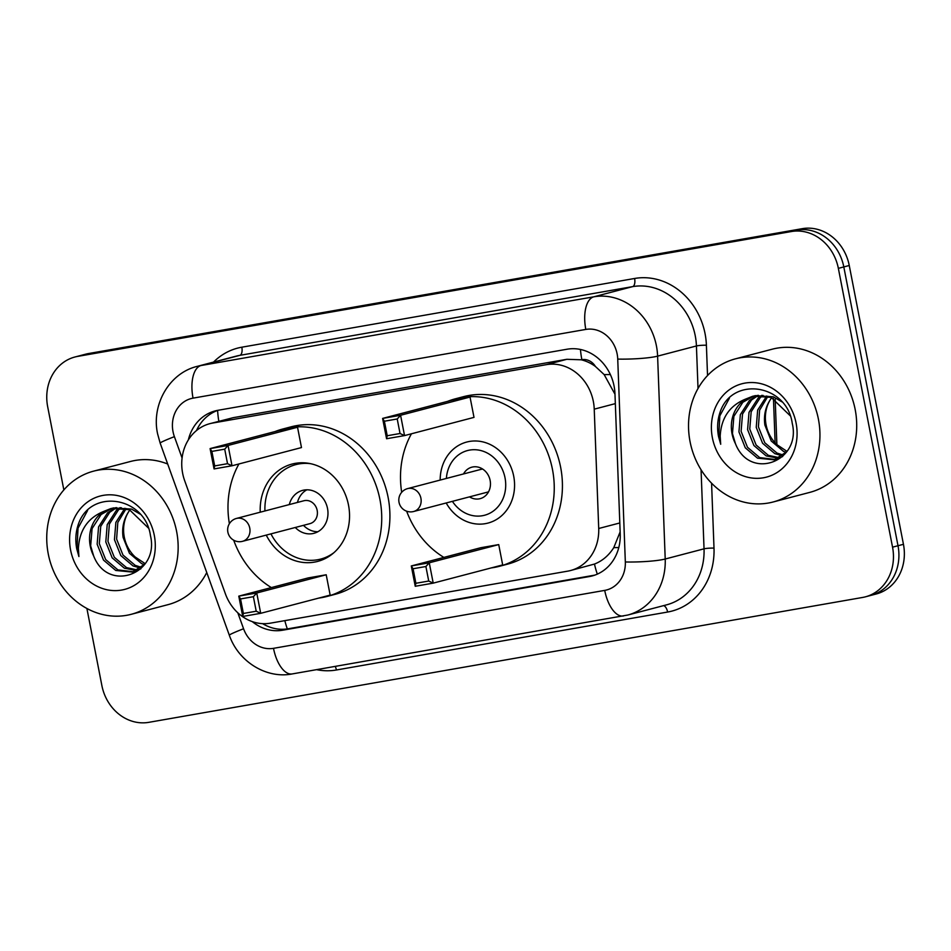 <?xml version="1.0" encoding="UTF-8"?>
<svg xmlns="http://www.w3.org/2000/svg" width="951" height="951" viewBox="0 0 951 951"><rect width="100%" height="100%" fill="white"/><g stroke="black" fill="none" stroke-linecap="round" stroke-linejoin="round"><path stroke-width="1.43" d="M594.232 409.156A44.412 39.062 -104.7 0 0 593.353 401.488A44.412 39.062 -104.7 0 0 546.373 364.661L212.691 423.04A44.412 39.062 -104.7 0 0 209.886 423.659A44.412 39.062 -104.7 0 0 184.708 480.814L225.387 593.816A44.412 39.062 -104.7 0 0 270.31 623.178L567.783 571.135A44.412 39.062 -104.7 0 0 570.588 570.517A44.412 39.062 -104.7 0 0 598.714 528.494L594.232 409.156L615.333 403.628M614.976 394.213L604.158 374.587L595.421 366.468A14.8 13.017 -104.7 0 0 581.869 359.668A44.412 21.065 -99.9 0 1 580.467 349.481M581.869 359.668L581.192 359.787A44.412 39.062 75.3 0 1 595.421 366.468M570.588 570.517L594.482 564.05C602.34 560.971 608.783 555.491 613.787 547.621L620.135 531.882M581.192 359.787L566.855 359.3L233.161 417.679L209.886 423.659M252.265 621.609A44.412 39.062 -104.7 0 0 282.72 630.204L589.287 576.568A44.412 39.062 -104.7 0 0 592.093 575.961A44.412 39.062 -104.7 0 0 620.218 533.939L614.964 393.714A44.412 39.062 -104.7 0 0 614.073 386.047A44.412 39.062 -104.7 0 0 567.093 349.219L217.981 410.297A44.412 39.062 -104.7 0 0 215.176 410.915A44.412 39.062 -104.7 0 0 188.334 439.933M63.848 489.931L47.669 406.695A44.412 39.062 75.3 0 1 74.915 357.005A44.412 39.062 75.3 0 1 77.709 356.387L791.387 231.533A44.412 39.062 75.3 0 1 838.354 268.36L892.549 547.17A44.412 39.062 75.3 0 1 865.315 596.859A44.412 39.062 75.3 0 1 862.509 597.466L148.843 722.332A44.412 39.062 75.3 0 1 101.864 685.505L86.898 608.474M74.915 357.005L85.816 354.141A44.412 39.062 75.3 0 1 88.609 353.534L802.275 228.668A44.412 39.062 75.3 0 1 849.255 265.495L903.45 544.305L898.006 545.731A44.412 39.062 75.3 0 1 870.759 595.421A44.412 39.062 75.3 0 0 898.006 545.731L843.81 266.922L898.006 545.731L892.549 547.17M802.275 228.668L796.831 230.106A44.412 39.062 75.3 0 1 843.81 266.922A44.412 39.062 75.3 0 0 796.831 230.106L83.165 354.961L791.387 231.533M80.359 355.579A44.412 39.062 75.3 0 1 83.165 354.961A44.412 39.062 75.3 0 0 80.359 355.579M196.512 430.53A44.412 39.062 75.3 0 1 217.934 410.309M594.779 575.129A44.412 39.062 75.3 0 1 594.744 575.141L288.165 628.777A44.412 39.062 75.3 0 1 262.607 623.654M903.45 544.305A44.412 39.062 75.3 0 1 876.204 593.995L865.315 596.859M690.057 441.656A74.012 65.108 75.3 0 1 735.456 358.836A74.012 65.108 75.3 0 1 818.419 419.201A74.012 65.108 75.3 0 1 773.008 502.021A74.012 65.108 75.3 0 1 690.057 441.656M735.456 358.836L772.236 349.195A74.012 65.108 75.3 0 1 855.187 409.56A74.012 65.108 75.3 0 1 809.788 492.38L773.008 502.021M758.423 395.307L751.528 399.991L742.517 414.054L741.102 431.338L747.462 447.267L759.694 457.609L775.255 459.488M776.337 459.226L782.685 456.516M757.293 395.402L749.364 400.561L740.353 414.624L738.939 431.909L745.299 447.826L757.531 458.18L774.173 459.797L786.608 451.868M763.071 395.402L760.17 397.732L751.171 411.795L749.757 429.067L756.104 444.997L768.349 455.339L779.416 457.716M761.894 395.307L758.018 398.291L749.008 412.354L747.593 429.638L753.941 445.567L766.185 455.909L778.393 458.239M767.933 396.305L759.611 410.178L758.399 426.809L764.759 442.726L776.991 453.068L783.351 455.065M766.696 395.996L757.662 410.095L756.235 427.368L762.595 443.297L774.827 453.639L782.388 455.826M786.952 451.356L776.955 444.699A33.463 29.433 75.3 0 1 766.078 424.788A33.463 29.433 75.3 0 1 771.261 398.243C765.603 406.315 763.475 415.266 764.889 425.109L771.249 441.026L783.481 451.368L786.12 452.414M782.007 401.881L773.341 396.805L755.035 395.628M753.965 395.937L742.874 402.261L733.875 416.324L732.46 433.608L735.468 443.713C749.959 481.17 801.527 461.508 792.254 423.397C787.071 384.549 733.364 375.823 720.525 410.939C717.518 419.094 716.852 427.605 718.528 436.497L720.703 444.26L720.18 436.152C721.215 417.62 729.952 405.162 746.38 398.778A33.463 29.433 75.3 0 0 732.032 433.715A33.463 29.433 75.3 0 0 735.468 443.713M790.186 415.742L771.178 397.375L752.871 396.198L746.38 398.778M796.094 423.112A48.263 42.45 75.3 0 1 763.439 477.782A48.263 42.45 75.3 0 1 712.382 437.757A48.263 42.45 75.3 0 1 745.037 383.087A48.263 42.45 75.3 0 1 796.094 423.112M729.393 398.219L719.824 415.872L718.766 436.426L720.703 444.26M440.182 480.065A41.892 36.851 75.3 0 1 466.751 442.037A41.892 36.851 75.3 0 1 513.706 476.201A41.892 36.851 75.3 0 1 488.006 523.074A41.892 36.851 75.3 0 1 446.185 502.972M401.691 492.309A86.589 76.175 75.3 0 1 411.438 433.787M447.576 401.37A86.589 76.175 75.3 0 1 455.41 398.802A86.589 76.175 75.3 0 1 552.46 469.414A86.589 76.175 75.3 0 1 499.346 566.32A86.589 76.175 75.3 0 1 491.251 567.913M455.41 398.802L463.577 396.65A86.589 76.175 75.3 0 1 560.638 467.274A86.589 76.175 75.3 0 1 507.513 564.169L499.346 566.32M397.221 418.975L384.382 421.222L387.212 435.748L400.038 433.501L397.221 418.975L400.585 415.266L404.532 435.594L474.002 417.382L470.044 397.054L452.082 400.193L382.611 418.416L400.585 415.266L470.044 397.054M443.867 557.405A86.589 76.175 75.3 0 1 406.648 511.21M425.893 566.511L413.067 568.757L415.884 583.284L428.723 581.037L425.893 566.511L429.258 562.802L433.216 583.129L502.675 564.918L498.728 544.59L480.754 547.728L411.296 565.952L429.258 562.802L498.728 544.59M400.038 433.501L404.532 435.594L386.57 438.744L382.611 418.416L384.382 421.222M428.723 581.037L433.216 583.129L415.242 586.28L411.296 565.952L413.067 568.757M415.884 583.284L415.242 586.28M387.212 435.748L386.57 438.744M446.388 478.436A33.451 29.422 75.3 0 1 473.871 449.704A33.451 29.422 75.3 0 1 505.029 477.842A33.451 29.422 75.3 0 1 488.505 513.861A33.451 29.422 75.3 0 1 452.403 501.343M463.506 473.955A16.286 14.324 75.3 0 1 471.886 467.167A16.286 14.324 75.3 0 1 490.134 480.445A16.286 14.324 75.3 0 1 480.148 498.657A16.286 14.324 75.3 0 1 469.509 496.862M482.656 469.057A11.84 10.413 -104.7 0 0 481.182 469.319L407.634 488.6A11.84 11.84 0 0 0 399.075 502.58A11.84 11.84 0 0 0 413.637 511.507A11.84 10.413 -104.7 0 0 420.913 498.265A11.84 10.413 -104.7 0 0 408.383 488.445A11.84 10.413 -104.7 0 0 407.634 488.6M412.9 511.674A11.84 10.413 -104.7 0 0 413.637 511.507L487.185 492.226A11.84 10.413 -104.7 0 0 488.6 491.726M48.263 553.946A74.012 65.108 75.3 0 1 93.673 471.125A74.012 65.108 75.3 0 1 176.624 531.49A74.012 65.108 75.3 0 1 131.226 614.31A74.012 65.108 75.3 0 1 48.263 553.946M93.673 471.125L130.442 461.485A74.012 65.108 75.3 0 1 167.673 464.005M116.628 507.596L109.734 512.28L100.735 526.343L99.308 543.627L105.668 559.545L117.9 569.899L133.461 571.765M134.555 571.515L140.891 568.805M115.499 507.679L107.57 512.851L98.571 526.913L97.145 544.198L103.504 560.115L115.749 570.457L132.391 572.074L144.814 564.145M121.288 507.691L118.388 510.009L109.377 524.072L107.962 541.357L114.322 557.286L126.554 567.628L137.622 570.006M120.099 507.596L116.224 510.58L107.213 524.643L105.799 541.927L112.159 557.845L124.391 568.199L136.599 570.529M126.15 508.583L117.817 522.456L116.604 539.086L122.964 555.015L135.197 565.358L141.556 567.355M124.914 508.274L115.867 522.372L114.453 539.657L120.801 555.574L133.045 565.928L140.593 568.104M145.158 563.646L135.173 556.977A33.463 29.433 75.3 0 1 124.284 537.077A33.463 29.433 75.3 0 1 129.479 510.521C123.808 518.592 121.692 527.555 123.095 537.386L129.455 553.316L141.687 563.658L144.326 564.704M140.225 514.17L131.547 509.094L113.252 507.917M112.17 508.214L101.091 514.55L92.081 528.613L90.666 545.898L93.673 556.002C108.164 593.46 159.744 573.798 150.46 535.686C145.277 496.838 91.569 488.113 78.731 523.228C75.723 531.383 75.058 539.895 76.734 548.775L78.909 556.537L78.386 548.442C79.42 529.897 88.158 517.439 104.586 511.067A33.463 29.433 75.3 0 0 90.238 546.005A33.463 29.433 75.3 0 0 93.673 556.002M148.392 528.031L129.384 509.665L111.089 508.476L104.586 511.067M154.3 535.389A48.263 42.45 75.3 0 1 121.645 590.06A48.263 42.45 75.3 0 1 70.588 550.035A48.263 42.45 75.3 0 1 103.243 495.364A48.263 42.45 75.3 0 1 154.3 535.389M206.759 572.538A74.012 65.108 75.3 0 1 167.994 604.658L131.226 614.31M87.599 510.509L78.03 528.162L76.972 548.715L78.909 556.537M229.381 523.716A86.589 76.175 75.3 0 1 238.927 463.969M275.065 431.552A86.589 76.175 75.3 0 1 282.899 428.984A86.589 76.175 75.3 0 1 379.948 499.596A86.589 76.175 75.3 0 1 326.835 596.503A86.589 76.175 75.3 0 1 318.74 598.096M282.899 428.984L291.065 426.833A86.589 76.175 75.3 0 1 388.127 497.456A86.589 76.175 75.3 0 1 335.002 594.351L326.835 596.503M260.241 512.197A50.332 44.269 75.3 0 1 292.1 464.052A50.332 44.269 75.3 0 1 348.506 505.1A50.332 44.269 75.3 0 1 317.634 561.423A50.332 44.269 75.3 0 1 266.244 535.104M224.709 449.157L211.871 451.404L214.688 465.931L227.527 463.684L224.709 449.157L228.074 445.448L232.02 465.776L301.479 447.564L297.532 427.237L279.558 430.375L210.1 448.599L228.074 445.448L297.532 427.237M271.356 587.587A86.589 76.175 75.3 0 1 233.708 540.216M253.382 596.693L240.544 598.94L243.373 613.466L256.211 611.22L253.382 596.693L256.746 592.984L260.705 613.312L330.163 595.1L326.205 574.773L308.243 577.911L238.784 596.134L256.746 592.984L326.205 574.773M227.527 463.684L232.02 465.776L214.058 468.926L210.1 448.599L211.871 451.404M256.211 611.22L260.705 613.312L242.731 616.462L238.784 596.134L240.544 598.94M243.373 613.466L242.731 616.462M214.688 465.931L214.058 468.926M264.937 510.96A48.846 42.973 75.3 0 1 295.88 464.599A48.846 42.973 75.3 0 1 310.49 463.672M295.286 527.496A22.206 19.531 -104.7 0 0 313.901 533.321A22.206 19.531 -104.7 0 0 327.524 508.476A22.206 19.531 -104.7 0 0 302.632 490.371A22.206 19.531 -104.7 0 0 289.282 504.577M333.849 552.721A48.846 42.973 75.3 0 1 320.653 559.093A48.846 42.973 75.3 0 1 270.952 533.88M241.744 541.499A11.84 10.413 -104.7 0 0 242.493 541.333L309.907 523.656A11.84 10.413 -104.7 0 0 317.17 510.402A11.84 10.413 -104.7 0 0 303.904 500.749L236.478 518.426A11.84 11.84 0 0 0 227.919 532.405A11.84 11.84 0 0 0 242.493 541.333A11.84 10.413 -104.7 0 0 249.756 528.09A11.84 10.413 -104.7 0 0 237.227 518.271A11.84 10.413 -104.7 0 0 236.478 518.426M306.852 489.801A22.206 19.531 -104.7 0 0 297.449 502.437M303.464 525.344A22.206 19.531 -104.7 0 0 317.848 531.74M597.323 574.119A44.412 21.065 -99.9 0 1 594.482 564.05M613.787 547.621A44.412 5.183 -2.1 0 0 618.792 547.55M287.333 628.908A44.412 21.065 -99.9 0 1 284.836 620.634M604.158 374.587A44.412 5.183 -2.1 0 0 610.364 374.539M218.849 421.305A44.412 21.065 -99.9 0 1 217.613 410.428M566.855 359.3L546.373 364.661M619.802 522.967L598.714 528.494M233.161 417.679L212.691 423.04M237.809 612.789L243.563 628.754A29.6 26.046 -104.7 0 0 273.508 648.332L604.717 590.393A29.6 26.046 -104.7 0 0 625.33 561.97L617.734 359.086A29.6 26.046 -104.7 0 0 617.14 353.974A29.6 26.046 -104.7 0 0 585.816 329.426L193.041 398.148A29.6 26.046 -104.7 0 0 173.023 431.683A29.6 26.046 -104.7 0 0 174.39 436.652L182.081 458.013M193.041 398.148A29.6 14.039 80.1 0 1 201.018 365.529L593.793 296.819A59.212 52.079 75.3 0 1 656.428 345.914A59.212 52.079 75.3 0 1 657.605 356.138L696.429 345.962A59.212 52.079 -104.7 0 0 695.24 335.739A59.212 52.079 -104.7 0 0 632.617 286.631L239.83 355.353A59.212 52.079 -104.7 0 0 236.11 356.161L197.285 366.349A59.212 52.079 75.3 0 1 201.018 365.529L239.83 355.353A7.406 3.507 -99.9 0 0 241.827 347.198L634.602 278.477A7.406 3.507 -99.9 0 1 632.617 286.631L593.793 296.819A29.6 14.039 80.1 0 0 585.816 329.426M197.285 366.349C169.135 373.077 151.209 404.841 157.581 433.763L160.16 443.118A29.6 1.426 -19.8 0 1 174.39 436.652M634.602 278.477A66.606 58.593 75.3 0 1 705.071 333.718A66.606 58.593 75.3 0 1 706.403 345.225L707.532 375.562M711.574 483.191L713.999 548.097A66.606 58.593 75.3 0 1 667.614 612.04L336.404 669.991A66.606 58.593 75.3 0 1 316.6 669.659M213.547 362.081A66.606 58.593 75.3 0 1 241.827 347.198M838.354 268.36L849.255 265.495M77.709 356.387L88.609 353.534M617.734 359.086A29.6 3.459 -2.1 0 0 657.605 356.138L665.213 559.01L704.037 548.834L701.065 469.782M625.33 561.97A29.6 3.459 -2.1 0 0 665.213 559.01A59.212 52.079 75.3 0 1 627.719 615.047L666.532 604.86A59.212 52.079 -104.7 0 0 704.037 548.834A7.406 0.868 177.9 0 1 713.999 548.097M698.022 388.495L696.429 345.962A7.406 0.868 177.9 0 1 706.403 345.225M335.204 666.401A7.406 3.507 -99.9 0 1 336.404 669.991M663.536 605.644A7.406 3.507 -99.9 0 1 667.614 612.04M160.16 443.118L229.322 635.22A29.6 1.426 -19.8 0 1 243.563 628.754M273.508 648.332A29.6 14.039 80.1 0 0 292.23 673.926L627.719 615.047M604.717 590.393A29.6 14.039 80.1 0 0 623.44 615.975M594.744 575.141L589.287 576.568M288.165 628.777L282.72 630.204M775.124 442.845L773.448 398.386M229.322 635.22C238.535 662.027 266.791 679.026 292.23 673.926M775.184 399.289L776.884 444.616M295.88 464.599L302.775 462.78M320.653 559.093L327.56 557.286"/></g></svg>
